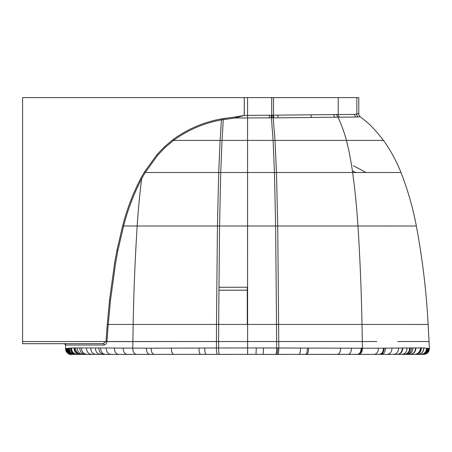 <?xml version="1.0" encoding="UTF-8"?>
<svg xmlns="http://www.w3.org/2000/svg" width="452" height="452" viewBox="0 0 452 452"><rect width="100%" height="100%" fill="white"/><g stroke="black" fill="none" stroke-linecap="round" stroke-linejoin="round"><path stroke-width="0.68" d="M366.03 172.494L353.232 165.641M247.267 324.423L247.284 287.235L218.887 287.291M360.125 116.599L358.199 117L278.686 117.808A112.898 0.774 179.5 0 1 278.251 117.814L234.961 118.012L234.87 117.006L244.255 115.441L244.255 97.598L244.312 115.441L234.961 118.012L221.695 119.853C204.106 123.006 188.055 129.854 173.54 140.397L165.285 147.318L157.816 155.081L145.228 172.494L141.645 178.772C133.854 193.795 127.837 209.536 123.599 225.989L247.583 225.989L247.594 324.423L247.594 287.235L218.887 287.274L247.572 287.235L247.555 225.989M276.517 324.423L275.618 225.989L247.583 225.989L247.594 324.423L247.572 287.235L247.583 324.423L247.572 290.184L218.87 290.184M247.572 290.201L218.864 290.201M64.365 343.689A1.283 1.283 -93.3 0 1 65.647 345.034L64.365 343.689L103.112 343.684L106.011 341.542L107.017 341.542L106.141 343.932L104.135 345.034L65.647 345.034L65.529 348.407C65.755 352.051 67.664 354.046 71.246 354.391L68.467 353.713L67.032 352.6L65.839 350.662L65.495 348.407C67.105 353.052 68.975 355.046 71.1 354.391L71.552 354.391M255.996 354.379L219.553 354.379C218.949 353.972 218.627 351.842 218.593 347.989A181.54 1.316 -0.1 0 1 220.853 347.983L256.29 347.95L255.996 354.379L275.669 354.379C276.274 353.972 276.601 351.837 276.635 347.989L277.714 347.989C277.681 351.837 277.342 353.972 276.714 354.379L277.782 354.379C278.432 353.972 278.782 351.842 278.822 347.989L300.591 348.051C300.523 351.865 299.942 353.972 298.84 354.379L357.803 354.357M65.613 348.413C65.828 352.029 67.715 354.023 71.275 354.391C67.721 354.023 65.834 352.029 65.619 348.413C65.839 352.029 67.721 354.023 71.28 354.391C67.67 354.052 65.755 352.057 65.529 348.407L66.969 348.548A1566.016 22.351 -48.3 0 0 66.981 348.548A1841.329 21.769 -39.7 0 0 66.998 348.548L67.088 348.532A1398.245 12.39 -31.2 0 0 67.139 348.526A1306.523 10.639 -29.4 0 0 67.156 348.52A1237.751 9.469 -28.2 0 0 67.19 348.515L67.325 348.486A900.949 3.35 -20.2 0 0 67.348 348.481A893.66 2.955 -19.5 0 0 67.371 348.475A847.172 2.294 -18.4 0 0 67.393 348.469L67.597 348.419A609.522 1.412 -10.7 0 1 67.653 348.402L69.156 348.136A267.2 4.266 2.2 0 1 69.235 348.13A255.849 4.192 2.4 0 1 69.393 348.113L73.987 347.921A172.709 2.74 3.2 0 1 74.535 347.916L151.126 348.181C151.245 351.916 152.284 353.984 154.251 354.385L217.44 354.379C216.79 353.972 216.446 351.842 216.406 347.995A180.517 5.26 0.1 0 1 218.593 347.989L218.615 341.542L107.011 341.61M65.642 348.413C65.856 352.029 67.738 354.018 71.292 354.391L72.269 354.385C68.806 354.006 67.003 352.063 66.834 348.554C67.009 352.046 68.806 353.989 72.235 354.385L73.151 354.385M71.015 354.391L71.54 354.391M69.066 353.939L71.06 354.391M71.083 354.391L71.45 354.391M70.936 354.391L72.077 354.385M300.591 348.051A180.043 0.537 0.2 0 0 303.049 348.057L320.395 348.108A180.393 0.373 0.2 0 0 324.344 348.119L362.063 348.198A177.156 5.932 -1.5 0 1 362.442 348.198L383.482 348.17A180.947 1.52 0.3 0 0 384.155 348.164A179.088 1.853 0.5 0 0 385.528 348.159L409.653 347.978A171.675 1.237 -1.5 0 1 410.06 347.978A172.206 1.853 0.7 0 0 410.275 347.972L420.366 347.899A166.811 2.232 -2.6 0 1 420.518 347.899A173.85 2.881 -3.3 0 1 420.614 347.899L423.773 347.955A193.32 3.932 -4.3 0 1 423.891 347.961L427.067 348.3A429.745 3.124 4.9 0 1 427.106 348.311L428.038 348.526A1827.978 19.82 38.3 0 0 428.067 348.526A1984.653 22.086 39.3 0 0 428.101 348.532L429.394 348.385C429.157 352.063 427.23 354.063 423.609 354.391L425.592 354.074M426.807 353.475L423.863 354.379M429.327 348.39C429.112 352.029 427.213 354.029 423.631 354.391L423.388 354.391M429.236 348.39C429.027 352.018 427.14 354.018 423.575 354.391L423.62 354.391C427.185 354.023 429.072 352.023 429.287 348.39M429.18 348.396C428.976 352.012 427.095 354.012 423.535 354.391C427.095 354.012 428.976 352.012 429.18 348.396C428.971 352.012 427.089 354.012 423.53 354.391L423.236 354.385M256.29 347.95L274.432 347.983A180.337 2.424 0 0 1 276.635 347.989L276.613 341.542L376.844 341.542L362.323 341.542L361.995 324.423L428.129 324.434L429.072 341.554L397.8 341.542M247.611 324.423L218.683 324.423L218.61 341.542L276.613 341.542L276.539 324.423L247.611 324.423L247.611 341.542L218.615 341.542M423.196 354.396L422.829 354.385M424.083 354.374L423.682 354.391M424.23 354.357L423.874 354.391M244.255 97.598L22.6 97.615L22.6 343.701L22.6 97.615M352.39 170.867L355.803 172.494M268.002 341.542L362.323 341.542L362.442 348.198C362.306 351.922 361.069 353.984 358.73 354.385L358.436 354.362M218.61 341.542L106.977 341.542L108.237 324.423L107.277 324.423L109.542 299.975L114.718 262.375L116.966 250.227L122.667 225.74C126.927 209.236 132.973 193.433 140.815 178.325L144.425 172.009L157.121 154.448L164.652 146.623L172.969 139.64C187.574 128.995 203.75 122.068 221.508 118.87L234.87 117.006M22.877 343.684L103.112 343.684A1.283 1.023 -90 0 1 104.135 345.034M244.255 115.441L277.85 115.13A111.147 0.972 -0.5 0 0 278.279 115.124L354.701 114.396L356.837 114.271L357.905 113.531L358.781 113.881L358.781 97.609L244.312 97.598M276.539 324.423L352.826 324.423M361.979 324.423C361.453 293.054 360.12 260.239 357.973 225.989L277.726 225.989L278.822 347.989L277.714 347.989M301.298 324.423L361.995 324.423M218.683 324.423L107.254 324.423L106.011 341.542L22.877 341.542M142.352 324.423L133.193 324.423L132.747 348.215C132.882 351.927 134.12 353.984 136.447 354.385L120.401 354.385M247.594 324.423L193.902 324.423M223.356 118.531L222.039 140.397L247.566 140.397L247.566 97.598M144.425 172.009L145.228 172.494L220.717 172.494L219.553 225.989L218.666 324.423M122.667 225.74L123.599 225.989L117.921 250.419L115.689 262.533L110.531 300.083L108.26 324.423M358.781 113.881A3.424 3.424 86.8 0 0 358.871 114.661A3.424 3.424 87.6 0 0 360.041 116.531M428.112 324.434C426.417 291.709 422.496 258.894 416.354 226L357.973 225.989C356.617 206.016 354.837 188.185 352.628 172.494L400.975 172.5C396.28 160.776 390.455 150.075 383.499 140.402C369.9 123.04 365.9 121.554 359.798 116.345M336.729 114.299A3.424 2.808 89.1 0 0 337.808 116.983C340.593 122.068 345.752 136.645 346.401 140.397L383.494 140.402M247.594 354.379L247.594 347.944M151.126 348.181L204.716 348.029C204.773 351.854 205.242 353.972 206.135 354.379M204.716 348.029L216.406 347.995L216.508 324.423M198.965 348.046C199.027 351.859 199.558 353.972 200.564 354.379M171.314 348.13C171.41 351.893 172.24 353.978 173.805 354.379M146.375 348.193C146.493 351.922 147.584 353.984 149.646 354.385L154.251 354.385M123.181 348.209C123.323 351.927 124.656 353.984 127.187 354.385L149.646 354.385M114.35 348.193C114.503 351.916 115.938 353.984 118.656 354.385L127.187 354.385M106.248 348.164C106.406 351.905 107.938 353.978 110.836 354.385L118.656 354.385M100.655 348.136C100.819 351.893 102.418 353.978 105.452 354.385L110.836 354.385M98.869 348.125C99.033 351.888 100.655 353.978 103.734 354.385L105.452 354.385M95.451 348.096C95.621 351.876 97.282 353.972 100.446 354.385L103.734 354.385M90.716 348.057C90.886 351.859 92.615 353.972 95.897 354.385L100.446 354.385M86.445 348.012C86.62 351.842 88.406 353.967 91.801 354.385L95.897 354.385M81.45 347.955C81.626 351.82 83.479 353.961 87.01 354.385L91.801 354.385M79.784 347.938C79.959 351.814 81.835 353.961 85.411 354.385L87.01 354.385M77.298 347.921C77.478 351.809 79.388 353.961 83.027 354.385L85.411 354.385M75.535 347.916C75.716 351.803 77.642 353.961 81.32 354.385L83.027 354.385M74.535 347.916C74.716 351.803 76.654 353.961 80.349 354.385L81.32 354.385M73.987 347.921C74.168 351.809 76.105 353.961 79.812 354.385L80.349 354.385M71.478 347.972C71.653 351.825 73.597 353.961 77.32 354.385L79.812 354.385M71.218 347.983C71.388 351.831 73.337 353.961 77.055 354.385L77.185 354.385M70.529 348.017C70.704 351.842 72.642 353.967 76.354 354.385L77.32 354.385M69.393 348.113C69.557 351.882 71.478 353.972 75.151 354.385L76.354 354.385M69.235 348.13C69.399 351.888 71.314 353.972 74.975 354.385L75.066 354.385M69.156 348.136C69.32 351.893 71.235 353.972 74.896 354.385L74.936 354.385M68.574 348.215C68.738 351.922 70.625 353.978 74.252 354.385L75.151 354.385M68.461 348.238C68.625 351.933 70.512 353.978 74.122 354.385L74.184 354.385M67.919 348.339C68.082 351.972 69.941 353.989 73.501 354.385L74.252 354.385M67.653 348.402C67.811 352.001 69.659 353.995 73.184 354.385L73.501 354.385M67.597 348.419C67.755 352.006 69.597 353.995 73.111 354.385L73.184 354.385M67.371 348.475C67.534 352.029 69.359 354.001 72.845 354.385M67.348 348.481C67.512 352.029 69.331 354.001 72.817 354.385M67.325 348.486C67.489 352.035 69.314 354.001 72.795 354.385M67.19 348.515C67.354 352.046 69.167 354.001 72.636 354.385L72.563 354.385C69.116 354.001 67.303 352.051 67.139 348.526C67.32 352.046 69.133 354.001 72.591 354.385M66.998 348.548C67.162 352.057 68.97 354.006 72.422 354.385M66.981 348.548C67.145 352.057 68.953 354.006 72.405 354.385L72.382 354.385C68.936 354.001 67.133 352.057 66.969 348.548M66.693 348.548C66.868 352.063 68.676 354.006 72.134 354.385C68.681 354.006 66.873 352.063 66.698 348.548C66.885 352.063 68.693 354.006 72.145 354.385L72.252 354.385M72.134 354.385L73.682 354.385M71.783 354.396L71.953 354.385C68.467 354.006 66.636 352.051 66.461 348.515C66.647 352.051 68.472 354.006 71.947 354.385L72.088 354.385M66.348 348.492C66.529 352.04 68.365 354.006 71.857 354.385M66.325 348.486C66.512 352.04 68.348 354.006 71.84 354.385L71.84 354.385C68.337 354.006 66.501 352.04 66.32 348.481M66.218 348.464C66.399 352.035 68.246 354.006 71.755 354.385M66.077 348.441C66.269 352.023 68.128 354.006 71.648 354.391L71.631 354.391C68.122 354.006 66.263 352.023 66.071 348.441M66.06 348.435C66.252 352.023 68.105 354.006 71.631 354.391C68.105 354.006 66.246 352.023 66.054 348.435M65.907 348.424C66.105 352.023 67.969 354.012 71.512 354.391L71.631 354.391M65.896 348.419C66.094 352.018 67.964 354.012 71.501 354.391L71.292 354.391M71.405 354.391L71.41 354.391C67.862 354.012 65.986 352.023 65.783 348.413C65.992 352.023 67.862 354.012 71.41 354.391L71.659 354.396M247.572 290.184L247.572 287.235M70.828 354.374L71.111 354.391M76.727 354.396L73.812 354.385M75.015 354.396L75.377 354.385M76.665 354.396L77.032 354.385M76.846 354.396L77.156 354.385M80.196 354.396L77.281 354.385M77.654 354.396L78.026 354.385M78.834 354.396L79.207 354.385M80.072 354.396L80.45 354.385M84.66 354.396L80.699 354.385M84.451 354.396L84.829 354.385M97.79 354.391L85.242 354.385M86.75 354.396L87.129 354.385M89.202 354.396L89.575 354.385M89.959 354.396L90.332 354.385M90.745 354.396L91.118 354.385M92.185 354.396L92.553 354.385M97.502 354.396L97.864 354.385M114.887 354.396L98.429 354.385M100.276 354.396L100.632 354.385M106.757 354.396L107.101 354.385M113.136 354.402L113.469 354.385M114.689 354.402L115.017 354.385M120.079 354.402L115.842 354.385M195.377 354.379L137.64 354.385M217.192 354.379L195.236 354.402M217.107 354.402L218.248 354.379M219.293 354.379L218.169 354.402M246.052 354.379L231.418 354.379M429.072 348.402C428.875 352.012 427.004 354.006 423.451 354.391L423.575 354.391M428.937 348.419C428.745 352.018 426.88 354.006 423.343 354.391L423.456 354.391M428.863 348.43C428.677 352.018 426.818 354.006 423.287 354.391L423.343 354.391M428.564 348.492C428.383 352.04 426.547 354.006 423.061 354.385L423.287 354.391M428.349 348.526C428.174 352.051 426.355 354.006 422.891 354.385L422.874 354.391M428.067 348.526C427.897 352.051 426.083 354.006 422.62 354.385L421.965 354.385M428.038 348.526C427.874 352.051 426.061 354.006 422.597 354.385L422.563 354.385M427.976 348.515C427.818 352.006 426.027 353.967 422.603 354.385L423.061 354.385M427.66 348.447C427.502 352.018 425.665 353.995 422.162 354.385L422.541 354.385M427.236 348.339C427.072 351.972 425.208 353.989 421.648 354.385L422.151 354.385M427.106 348.311C426.942 351.961 425.072 353.984 421.496 354.385L421.648 354.385M427.067 348.3C426.908 351.955 425.033 353.984 421.456 354.385L420.868 354.385C424.501 353.978 426.4 351.916 426.558 348.204M423.891 347.961C423.722 351.82 421.767 353.961 418.038 354.385L417.083 354.385M423.773 347.955C423.597 351.82 421.648 353.961 417.914 354.385L420.377 354.385M421.462 347.904C421.281 351.797 419.332 353.961 415.608 354.385L415.235 354.385M420.614 347.899C420.433 351.797 418.49 353.961 414.778 354.385L414.733 354.385M420.518 347.899C420.337 351.797 418.394 353.961 414.687 354.385L414.614 354.385M420.366 347.899C420.185 351.797 418.241 353.961 414.535 354.385L417.914 354.385M415.902 347.916C415.721 351.803 413.829 353.961 410.224 354.385L410.19 354.385M415.829 347.916C415.648 351.803 413.755 353.961 410.156 354.385L410.06 354.385M415.631 347.916C415.456 351.803 413.569 353.961 409.97 354.385L409.936 354.385M415.557 347.916C415.377 351.803 413.49 353.961 409.896 354.385L414.535 354.385M412.936 347.944C412.761 351.814 410.913 353.961 407.388 354.385L409.896 354.385M411.619 347.955C411.444 351.82 409.614 353.961 406.128 354.385L407.388 354.385M410.275 347.972C410.1 351.825 408.286 353.967 404.834 354.385L404.534 354.374M409.653 347.978C409.478 351.831 407.676 353.967 404.241 354.385L406.128 354.385M407.071 348.006C406.896 351.842 405.128 353.967 401.76 354.385L404.241 354.385M402.755 348.051C402.579 351.859 400.867 353.972 397.619 354.385L397.404 354.379M402.303 348.057C402.133 351.859 400.427 353.972 397.189 354.385L401.76 354.385M398.585 348.085C398.415 351.876 396.76 353.972 393.619 354.385L397.189 354.385M391.963 348.13C391.799 351.893 390.229 353.978 387.245 354.385L393.619 354.385M385.528 348.159C385.37 351.905 383.872 353.978 381.042 354.385L387.245 354.385M384.155 348.164C384.002 351.905 382.522 353.978 379.72 354.385L379.397 354.368M383.482 348.17C383.33 351.91 381.861 353.978 379.07 354.385L381.042 354.385M378.42 348.181C378.273 351.916 376.855 353.978 374.183 354.385L379.07 354.385M361.837 348.198C361.702 351.922 360.47 353.984 358.142 354.385L344.509 354.385M361.137 348.198C361.007 351.922 359.781 353.984 357.464 354.385M351.447 348.187C351.323 351.916 350.204 353.984 348.085 354.385M340.605 348.164C340.492 351.91 339.48 353.978 337.576 354.379M308.614 348.074C308.541 351.871 307.868 353.978 306.609 354.379M307.371 348.074C307.292 351.871 306.637 353.972 305.399 354.379M263.42 347.961C263.403 351.825 263.228 353.967 262.894 354.379M247.611 354.379L247.617 341.542M261.346 354.379L250.815 354.379M275.262 354.379L277.37 354.379M344.757 354.402L288.212 354.379M414.377 354.396L366.798 354.379M371.239 354.402L370.922 354.385M386.302 354.396L385.963 354.385M388.861 354.396L388.517 354.385M389.703 354.396L389.353 354.385M396.048 354.396L395.686 354.385M401.67 354.396L401.297 354.385M406.58 354.396L406.207 354.385M408.772 354.396L408.393 354.385M409.8 354.396L409.422 354.385M410.761 354.396L410.382 354.385M412.563 354.396L412.179 354.385M417.851 354.396L413.812 354.385M416.88 354.396L416.507 354.385M420.693 354.396L417.354 354.385M419.671 354.396L419.309 354.385M420.094 354.396L419.738 354.385M420.727 354.396L420.309 354.385M422.038 354.396L420.931 354.385M421.761 354.396L421.422 354.385M423.648 354.391L421.676 354.385M422.066 354.396L421.733 354.385M423.01 354.391L422.117 354.385M422.49 354.396L422.179 354.385M423.4 354.396L422.891 354.391M423.106 354.391L422.321 354.385M423.14 354.396L422.428 354.385M423.038 354.396L422.716 354.385M22.6 343.701L64.506 343.701L22.6 343.701M272.042 117.882A3.424 0.797 89.4 0 1 271.708 115.198L271.708 97.598M273.861 117.859A3.424 0.853 89.4 0 1 273.72 117.317A3.424 0.853 89.4 0 1 273.511 115.181L273.511 97.598M339.294 116.961A3.424 2.853 89.3 0 1 338.203 114.277L338.203 97.598M358.199 117A3.424 3.418 34.9 0 1 356.837 114.271L356.837 97.604M272.889 115.187A3.424 0.831 89.5 0 0 273.228 117.87L275.025 140.397L276.46 172.494L274.443 172.494L273.104 140.397L346.401 140.397C348.763 149.301 350.842 160.002 352.628 172.494L276.46 172.494L277.726 225.989L275.618 225.989L274.443 172.494L247.572 172.494L247.583 225.989M172.969 139.64L173.54 140.397L220.124 140.397L218.7 172.494L217.446 225.989L216.491 324.423M140.815 178.325L141.645 178.772C139.832 192.959 138.34 208.7 137.165 225.989C135.024 260.239 133.696 293.054 133.17 324.423M110.531 300.083L109.542 299.975M117.921 250.419L116.966 250.227M157.121 154.448L157.833 155.064M164.652 146.623L165.296 147.312M271.121 115.203A3.424 0.78 89.4 0 0 271.443 117.887L273.104 140.397L247.566 140.397L247.583 155.126A149.081 1.181 90.2 0 1 247.583 155.539L247.572 172.494L220.717 172.494L222.039 140.397L220.124 140.397L221.508 118.87M225.147 118.226L225.311 119.221M269.595 117.91A3.424 0.723 89.4 0 1 269.29 115.226M278.251 117.814A3.424 0.989 89.4 0 1 277.85 115.13M311.671 117.401A3.424 2.006 89.3 0 1 310.886 114.712M334.847 117.04A3.424 2.718 88.9 0 1 333.796 114.35M355.899 117.028A3.424 3.367 93.5 0 1 354.69 114.396M219.553 354.379L217.44 354.379M70.992 354.391L68.467 353.713M137.357 354.402L136.154 354.402M231.373 354.402L219.22 354.402M246.046 354.402L250.826 354.402M424.038 354.385L426.405 353.713L428.756 351.317L429.4 348.385L429.027 340.61M374.183 354.385L358.142 354.385M298.84 354.379L277.782 354.379M276.714 354.379L275.669 354.379M261.386 354.402L275.336 354.402M288.325 354.402L277.449 354.402M367.109 354.402L358.43 354.402M414.569 354.396L414.19 354.396M423.739 354.391L424.428 354.345M416.354 226C412.772 207.293 407.647 189.461 400.975 172.5"/></g></svg>
